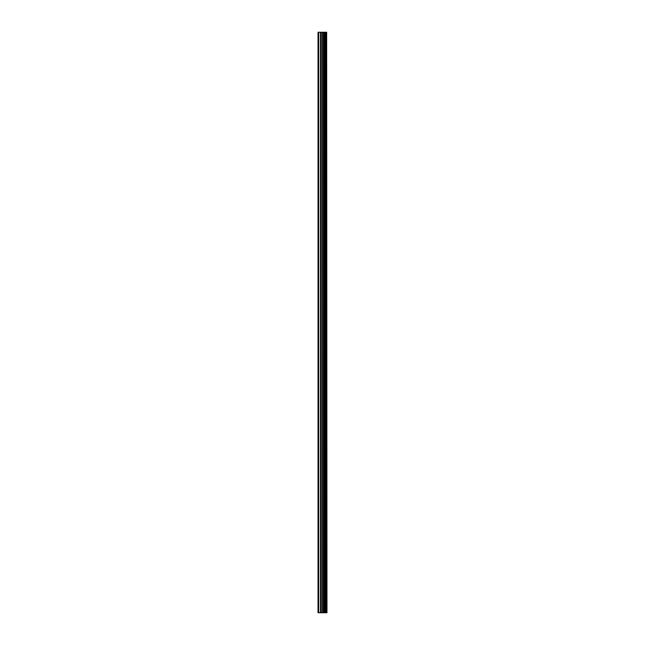 <?xml version="1.0" encoding="UTF-8"?>
<svg xmlns="http://www.w3.org/2000/svg" width="645" height="645" viewBox="0 0 645 645"><rect width="100%" height="100%" fill="white"/><g stroke="black" fill="none" stroke-linecap="round" stroke-linejoin="round"><path stroke-width="0.97" d="M326.66 32.25L326.967 612.75L326.66 32.25L318.033 32.25L318.033 612.75L318.654 612.75L318.654 32.25M318.654 612.75L326.66 612.75M326.62 612.75L326.62 32.25M325.854 612.75L325.854 32.25M325.806 612.75L325.806 32.25M324.024 612.75L324.024 32.25M323.935 612.75L323.935 32.25M325.741 612.75L325.741 32.25M325.596 612.75L325.596 32.25M325.024 612.75L325.024 32.25M324.887 612.75L324.887 32.25M324.822 612.75L324.822 32.25M324.766 612.75L324.766 32.25M323.645 612.75L323.645 32.25M323.355 612.75L323.355 32.25M322.21 612.75L322.21 32.25M321.928 612.75L321.928 32.25M320.702 612.75L320.702 32.25M320.412 612.75L320.412 32.25"/></g></svg>
